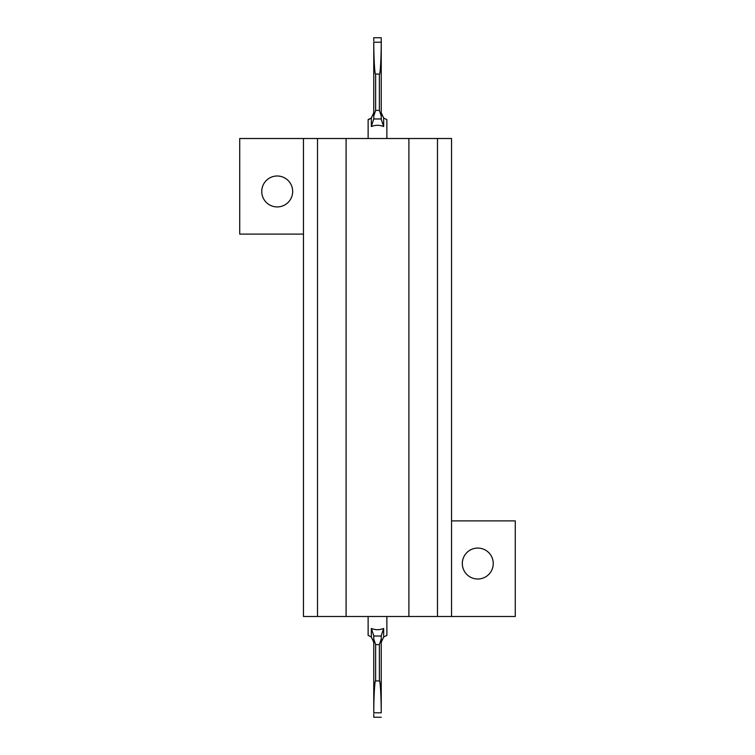 <?xml version="1.0" encoding="UTF-8"?>
<svg xmlns="http://www.w3.org/2000/svg" width="755" height="755" viewBox="0 0 755 755"><rect width="100%" height="100%" fill="white"/><g stroke="black" fill="none" stroke-linecap="round" stroke-linejoin="round"><path stroke-width="1.13" d="M369.157 119.328L371.337 118.025L368.129 119.62L368.129 138.505M381.483 125.849L383.663 126.51C379.557 124.905 375.452 124.905 371.337 126.51L373.753 118.969L381.247 118.969L381.247 112.731L383.663 118.025L386.871 119.62L386.871 138.505M386.871 635.38L383.663 636.975L386.871 635.38L386.871 616.495M373.253 629.075L371.337 628.49C375.443 630.095 379.548 630.095 383.663 628.49L383.663 636.975L381.247 642.269L381.247 636.031L373.753 636.031L373.753 642.269L371.337 636.975L368.129 635.38L368.129 616.495M477.783 548.073A15.468 15.468 0 0 0 462.324 563.541A15.468 15.468 0 0 0 477.783 579.01A15.468 15.468 0 0 0 493.251 563.541A15.468 15.468 0 0 0 477.783 548.073M277.217 175.99A15.468 15.468 0 0 0 261.749 191.459A15.468 15.468 0 0 0 277.217 206.927A15.468 15.468 0 0 0 292.676 191.459A15.468 15.468 0 0 0 277.217 175.99M373.753 37.75L373.753 40.968L373.753 37.75L381.247 37.75L381.247 40.968L381.247 37.75M381.237 42.195C381.19 58.833 380.227 75.273 379.378 74.066L379.378 110.39L381.247 116.006L381.247 40.968L381.237 42.195L373.763 42.195C373.81 58.833 374.773 75.273 375.622 74.066L379.378 74.066M373.763 42.195L373.753 118.969M381.247 119.365L383.663 126.51L381.247 119.365L381.247 116.006M375.622 74.066L375.622 110.39L373.753 116.006M380.784 629.349L383.663 628.49L381.247 635.635L381.237 712.805C381.19 696.167 380.227 679.726 379.378 680.934L379.378 644.61L381.247 638.994M379.378 680.934L375.622 680.934C374.773 679.726 373.81 696.167 373.763 712.805L373.753 635.635L371.337 628.49L373.753 635.635M373.753 717.25L373.753 714.032L373.753 717.25L381.247 717.25M373.753 638.994L375.622 644.61L379.378 644.61M451.547 520.893L515.278 520.893L515.278 616.495L303.453 616.495L303.453 138.505L239.722 138.505L239.722 234.107L303.453 234.107M451.547 616.495L451.547 138.505L303.453 138.505M346.101 616.495L346.101 138.505M317.515 616.495L317.515 138.505M437.485 616.495L437.485 138.505M408.899 616.495L408.899 138.505M368.129 119.62L369.006 119.375M373.753 112.731L371.337 118.025L371.337 126.51L373.253 125.925M383.663 118.025L383.663 126.51M371.337 636.975L371.337 628.49M375.622 110.39L379.378 110.39M375.622 680.934L375.622 644.61M373.763 712.805L381.237 712.805"/></g></svg>
